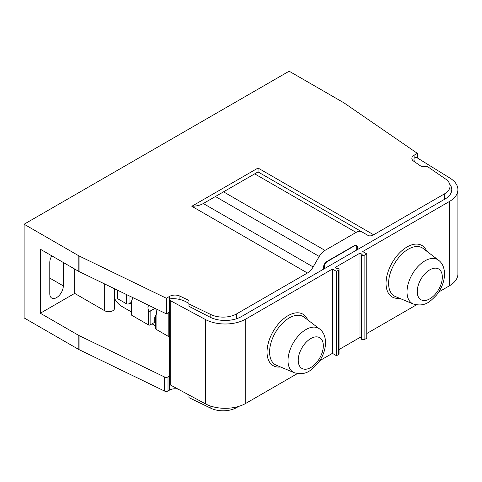 <?xml version="1.0" encoding="UTF-8"?>
<svg xmlns="http://www.w3.org/2000/svg" width="482" height="482" viewBox="0 0 482 482"><rect width="100%" height="100%" fill="white"/><g stroke="black" fill="none" stroke-linecap="round" stroke-linejoin="round"><path stroke-width="0.72" d="M178.141 389.155A7.652 4.416 180 0 0 169.598 390.058L168.007 390.974A2.549 1.47 0 0 1 164.567 391.065L79.084 349.649A3.826 2.211 0 0 1 78.837 349.516L24.1 317.915L24.1 224.226L289.146 71.203L343.883 102.805A3.826 2.211 180 0 1 344.106 102.949L417.34 153.336L414.104 155.204A7.652 4.416 0 0 0 411.863 158.331A7.652 4.416 0 0 0 413.652 161.169L421.22 166.374L427.215 166.374L445.561 179.003A19.123 11.044 180 0 1 450.037 186.1A19.123 11.044 180 0 1 444.434 193.909L373.64 234.776A11.472 6.628 120 0 1 367.905 235.349L361.843 231.842A11.472 6.628 -60 0 0 356.102 232.414L324.958 250.393A11.472 6.628 -60 0 0 319.223 256.448L215.43 196.523L203.296 203.525C200.313 205.266 196.487 206.182 191.824 206.272L258.045 168.037L258.045 171.917L361.843 231.842L258.045 171.917L254.683 173.857L258.045 171.917M188.944 394.969L188.944 397.626L210.815 408.224A19.123 11.044 0 0 0 236.626 407.573L238.632 406.416M24.1 224.226L78.837 255.828A3.826 2.211 180 0 0 79.084 255.96L166.362 298.238L169.598 296.37A7.652 4.416 0 0 1 179.925 296.111L188.944 300.479L188.944 303.937L210.815 314.535A19.123 11.044 180 0 0 236.626 313.884L307.42 273.011A11.472 6.628 120 0 0 313.161 266.956L319.223 256.448M357.156 249.76A4.784 2.759 120 0 0 356.584 245.458A4.784 2.759 120 0 0 354.192 245.7L326.874 261.467A4.784 2.759 120 0 0 323.91 268.956M324.88 268.396A4.205 2.428 -60 0 1 324.627 264.961A4.205 2.428 -60 0 1 327.278 261.545L353.782 246.242A4.205 2.428 -60 0 1 355.891 246.037A4.205 2.428 -60 0 1 356.186 250.321M78.837 255.828L78.837 271.444L40.325 249.212L40.325 313.234L78.837 335.466A3.826 2.211 180 0 0 79.084 335.593L164.567 377.008A2.549 1.47 180 0 0 168.007 376.924L169.598 376.008A7.652 4.416 0 0 1 169.634 375.984M78.837 271.444A3.826 2.211 0 0 0 79.084 271.571L166.362 313.854L169.598 311.987A7.652 4.416 180 0 1 169.634 311.962M245.742 319.084A29.071 16.78 180 0 1 205.362 319.488L170.242 300.581A1.91 1.103 180 0 1 169.634 299.774L169.634 384.094A1.91 1.103 0 0 0 170.194 384.877A1.91 1.103 0 0 0 170.242 384.901L205.362 403.808A29.071 16.78 0 0 0 245.742 403.404L245.742 319.084L332.417 269.04L336.478 271.384L338.37 270.288A2.296 1.326 180 0 0 339.039 269.354L339.039 353.674A2.296 1.326 0 0 1 338.37 354.607L336.478 355.704L332.417 353.36L319.771 360.663M297.388 373.586L245.742 403.404M361.5 338.298L360.006 337.436L339.039 349.54M366.766 253.893L366.766 338.213L364.874 339.31A2.296 1.326 0 0 1 361.627 339.31L361.627 254.99A2.296 1.326 180 0 0 364.874 254.99L366.766 253.893L362.711 251.556L449.387 201.512A29.071 16.78 180 0 0 457.9 189.643L457.9 273.963A29.071 16.78 0 0 1 449.387 285.832L438.771 291.959M416.388 304.883L366.766 333.532M188.944 303.937L188.944 306.281L209.537 316.909A22.949 13.249 0 0 0 241.416 316.584L445.061 199.012A22.949 13.249 0 0 0 451.779 189.643A22.949 13.249 0 0 0 449.754 184.196M104.696 283.982L104.696 310.733L74.674 293.399L40.325 313.234M104.696 310.733A5.736 3.314 0 0 0 110.95 311.45A5.736 3.314 0 0 0 114.487 308.39L114.487 288.724M115.385 299.876L114.487 300.394M169.634 299.774A1.91 1.103 180 0 1 171.429 298.671A19.123 11.044 180 0 1 185.624 301.618L188.944 303.401M414.478 161.735A19.123 11.044 180 0 1 413.996 159.271A19.123 11.044 180 0 1 414.032 158.608A1.91 1.103 180 0 1 415.261 157.644A1.91 1.103 180 0 1 417.292 157.891A1.91 1.103 180 0 1 417.34 157.921L450.092 178.195A29.071 16.78 180 0 1 457.9 189.643M361.5 254.912L362.169 254.363L360.006 253.116L335.123 267.48L337.286 268.727L338.37 268.414A2.296 1.326 180 0 1 339.039 269.354M215.43 196.523L254.683 173.857L356.102 232.414M166.362 298.238L166.362 313.854M417.34 153.336L417.34 157.921M360.006 337.436L360.006 253.116M336.478 355.704L336.478 271.384M332.417 353.36L332.417 269.04M117.12 290.001L117.12 297.93A1.91 1.103 0 0 0 117.68 298.707L117.68 290.272M126.332 294.466L126.332 303.708L117.68 298.707M126.332 303.708A1.91 1.103 0 0 0 129.037 303.708L129.037 295.773M131.405 302.341L129.037 303.708M128.429 295.478L127.296 294.93M155.746 325.995L152.023 323.85M131.405 311.944L121.735 306.359A13.388 7.73 60 0 1 114.487 298.286M129.851 303.238L131.405 304.136M131.405 300.895L131.405 314.794A1.145 0.663 0 0 0 131.743 315.264L148.51 324.94A1.145 0.663 0 0 0 150.131 324.94L154.728 322.289L154.728 317.602L155.746 318.192M155.746 314.945L155.746 328.844A1.145 0.663 0 0 0 156.084 329.314L168.796 336.653L169.634 336.171M155.794 308.679L156.084 310.288A4.971 2.868 -120 0 1 156.084 314.613L156.084 314.716M156.084 314.613L156.084 329.314M149.04 305.468L148.51 305.913A4.971 2.868 -120 0 0 148.51 310.239L149.655 311.354L150.131 311.282L155.114 308.408M131.743 315.264L131.743 300.563A4.971 2.868 -120 0 0 132.086 297.249M154.728 317.602L155.746 317.017M168.796 312.45L168.796 336.653M74.674 269.04L74.674 293.399M63.317 262.485L63.317 285.904A9.562 5.519 120 0 1 59.141 295.526A9.562 5.519 120 0 1 51.773 298.093A9.562 5.519 120 0 1 49.791 293.713L49.791 262.485A9.562 5.519 120 0 1 51.773 255.822M236.626 406.965L236.626 407.573M444.434 199.373L444.434 193.909M236.626 313.884L236.626 318.704M324.187 268.799L323.687 268.51M210.815 408.224L210.815 406.121M210.815 314.535L210.815 317.542M258.045 168.037L373.64 234.776M307.42 273.011L191.824 206.272M313.161 266.956L203.296 203.525M223.54 191.836L324.958 250.393M179.925 296.111L179.925 299.497M169.598 296.37L169.598 311.987M79.084 255.96L79.084 271.571M78.837 349.516L78.837 335.466M414.104 155.204L414.104 158.367M449.387 285.832L449.387 201.512M426.672 251.152A29.733 17.165 120 0 0 403.205 249.592A29.733 17.165 120 0 0 386.04 283.368A29.733 17.165 120 0 0 399.482 298.25M364.874 339.31L364.874 254.99M361.627 339.31L361.627 254.99M338.37 354.607L338.37 270.288M307.673 319.855A29.733 17.165 120 0 0 284.205 318.295A29.733 17.165 120 0 0 267.04 352.071A29.733 17.165 120 0 0 280.482 366.953M205.362 403.808L205.362 319.488M170.242 384.901L170.242 300.581M294.237 372.694L276.433 365.266A27.829 16.069 -60 0 1 269.595 351.993A27.829 16.069 -60 0 1 282.428 323.283A27.829 16.069 -60 0 1 304.184 317.192L319.524 328.899C323.404 331.869 325.422 336.46 325.573 342.678C325.356 350.227 322.657 357.264 317.487 363.789C311.089 370.254 306.203 375.93 294.237 372.694A25.353 14.641 -60 0 1 288.013 360.602A25.353 14.641 -60 0 1 299.696 334.448A25.353 14.641 -60 0 1 319.524 328.899M323.332 345.805A17.744 10.249 -60 0 1 310.782 367.537A17.744 10.249 -60 0 1 298.231 360.295A17.744 10.249 -60 0 1 310.782 338.557A17.744 10.249 -60 0 1 323.332 345.805M395.433 296.563A27.829 16.069 -60 0 1 388.594 283.289A27.829 16.069 -60 0 1 401.428 254.58A27.829 16.069 -60 0 1 423.184 248.489L438.524 260.196A25.353 14.641 -60 0 0 418.701 265.745A25.353 14.641 -60 0 0 407.013 291.899A25.353 14.641 -60 0 0 413.237 303.985L395.433 296.563M442.331 277.102A17.744 10.249 -60 0 1 429.781 298.834A17.744 10.249 -60 0 1 417.231 291.592A17.744 10.249 -60 0 1 429.781 269.854A17.744 10.249 -60 0 1 442.331 277.102M148.51 305.913L148.51 305.208M148.51 324.94L148.51 310.239M156.084 308.878L156.084 310.288M49.791 278.096L63.317 285.904M150.131 324.94L150.131 311.282M154.921 308.311L149.655 311.354M79.084 349.649L79.084 335.593M164.567 391.065L164.567 377.008M168.007 390.974L168.007 376.924M169.598 390.058L169.598 376.008M354.8 245.41L355.891 246.037M323.506 267.661L324.832 268.426M450.037 194.71L450.037 186.1M413.996 159.271L413.996 161.404M413.237 303.985C425.202 307.221 430.089 301.551 436.493 295.086C441.657 288.561 444.356 281.524 444.573 273.975C444.398 267.709 442.386 263.118 438.524 260.196"/></g></svg>
